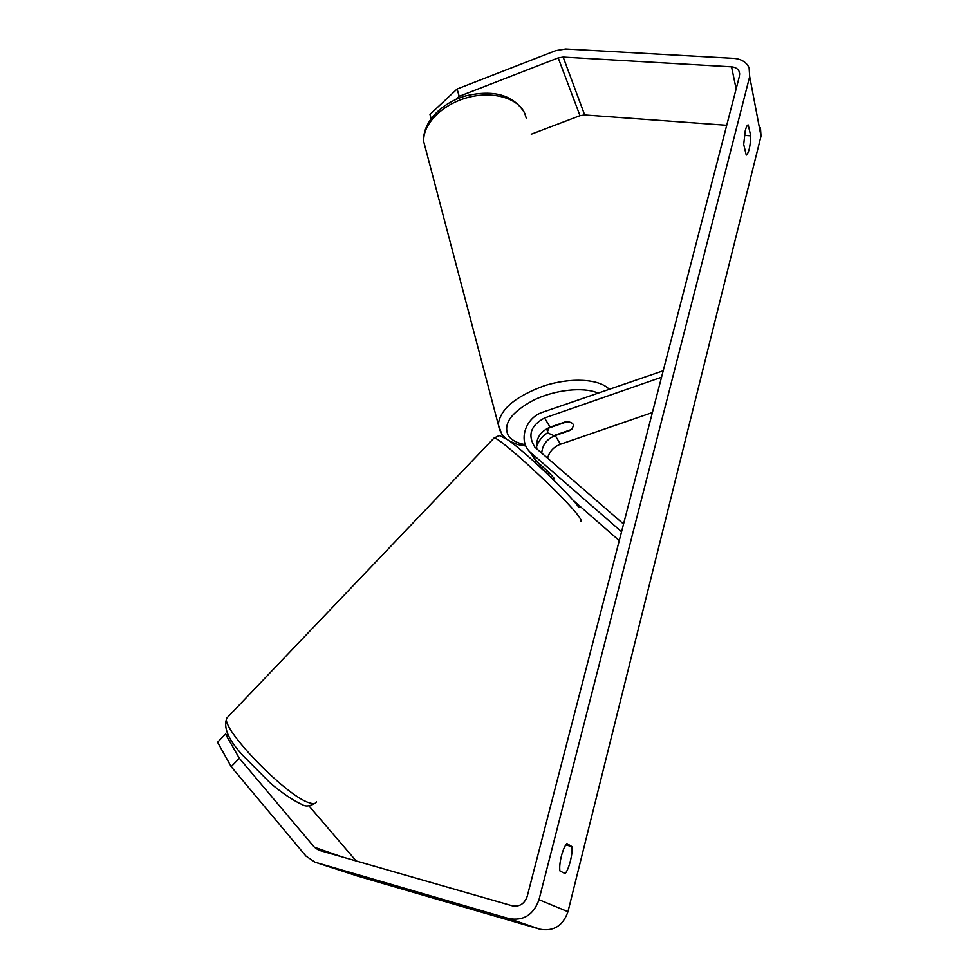<?xml version="1.0" encoding="UTF-8"?>
<svg xmlns="http://www.w3.org/2000/svg" width="979" height="979" viewBox="0 0 979 979"><rect width="100%" height="100%" fill="white"/><g stroke="black" fill="none" stroke-linecap="round" stroke-linejoin="round"><path stroke-width="1.47" d="M431.103 118.496L429.977 114.408L457.095 89.003L459.2 96.321L558.201 57.896L563.158 57.076L731.558 66.841C735.29 67.159 737.836 68.726 739.182 71.516L739.475 75.97L527.216 896.36C524.499 903.898 519.482 907.043 512.176 905.783L318.762 850.213L314.381 847.227L239.329 758.272L231.179 766.679L217.558 742.266L225.488 734.103L239.329 758.272M559.915 870.918C559.388 867.308 559.878 862.364 561.395 856.087C563.035 849.907 564.846 845.721 566.841 843.555L571.871 846.566C573.156 852.795 568.836 870.037 565.079 873.574L559.915 870.918M745.288 130.562L743.697 144.39L746.243 155.086C748.837 152.981 750.342 146.569 750.746 135.836L748.213 124.945C747.234 125.006 746.255 126.878 745.288 130.562M760.463 127.723L761.013 136.13L567.955 911.718C562.986 925.804 553.649 931.641 539.955 929.23L357.984 876.205L315.005 862.193L305.95 856.062L231.179 766.679M457.095 89.003L555.766 50.627L565.654 48.987L733.785 58.361C741.323 58.997 746.439 62.142 749.119 67.82L749.681 76.582L539.001 899.701C533.555 914.863 523.496 921.166 508.823 918.596L315.005 862.193M531.254 134.209L579.984 115.669L584.671 114.947L726.724 125.3M228.499 735.51L225.488 734.103M356.172 860.969L308.85 805.79M459.2 96.321L455.761 99.528M747.821 125.043L748.58 125.092M744.346 135.359L750.746 135.836M565.752 844.938L571.871 846.566M535.513 462.834L548.668 474.325L549.757 473.187M536.651 461.525L535.452 462.773M536.835 448.945C535.537 438.91 539.967 431.641 550.125 427.15L565.617 421.765C569.533 421.729 572.042 422.573 573.143 424.286L573.388 424.886M571.344 429.536L570.414 429.854M663.211 370.747L542.88 412.147C525.576 417.556 517.94 440.391 529.872 451.845L621.261 531.487L621.763 530.973M547.75 432.645C542.293 436.181 538.536 440.88 536.48 446.754M531.585 454.427L535.697 460.595L548.313 471.707L554.677 478.988M572.837 500.012L619.254 540.641M652.406 412.538L560.502 444.221C553.673 446.852 549.366 451.527 547.591 458.258M570.524 430.246L555.228 435.545C546.894 438.947 542.39 444.821 541.717 453.179M661.535 377.233L544.557 417.984C530.618 425.473 527.387 435.19 534.877 447.158L623.55 524.034M573.143 424.286L573.51 425.657L571.712 429.414L553.808 435.606L547.946 433.024L547.518 431.543L549.121 427.529M566.878 421.778L549.231 427.909M761.013 136.13L749.681 76.582M567.955 911.718L539.001 899.701M342.283 856.98L314.381 847.227M736.135 88.93L731.558 66.841M584.671 114.947L563.158 57.076M579.984 115.669L558.201 57.896M539.955 929.23L508.823 918.596M358.4 876.327L315.446 862.328M316.401 801.691C315.752 803.857 313.292 804.2 309.021 802.694C286.211 796.123 220.091 727.691 226.859 718.048L228.425 716.408M493.428 438.665L494.04 438.017C498.458 435.924 566.78 499.021 578.773 516.422C581.208 519.751 581.783 521.366 580.523 521.256M536.994 461.831L531.181 453.093M560.502 444.221L555.228 435.545M550.125 427.15L544.557 417.984M526.249 118.165L524.842 113.613C518.368 97.998 492.437 90.509 466.934 97.741C441.382 104.814 422.279 124.908 423.785 141.869L425.926 149.995M597.79 392.983C583.251 386.693 555.02 389.74 533.69 400.105C511.209 412.232 502.753 424.066 508.309 435.594C511.442 440.097 517.12 443.132 525.356 444.699M499.718 430.576L498.262 424.482C500.147 409.259 515.492 396.348 544.312 385.775C570.892 377.172 599.111 378.849 608.999 389.067M739.182 71.516L739.72 74.184M578.883 507.391C569.252 493.587 522.358 449.202 507.881 439.926C496.977 434.309 501.297 434.97 494.04 438.017L226.859 718.048C223.004 727.507 228.462 740.1 243.208 755.812L269.641 782.392C274.193 786.541 289.05 798.693 302.34 804.652C305.546 806.745 309.731 806.317 314.932 803.355M536.186 461.085L534.987 462.345M535.697 460.595L529.872 451.845M525.907 446.045C519.408 444.601 519.396 445.934 508.896 440.623M506.669 439.13L501.835 434.297L498.262 424.482L423.785 141.869C421.949 122.791 441.174 102.856 465.845 95.844C493.71 89.395 513.18 94.914 524.279 112.414M547.518 431.543L546.71 428.692"/></g></svg>
